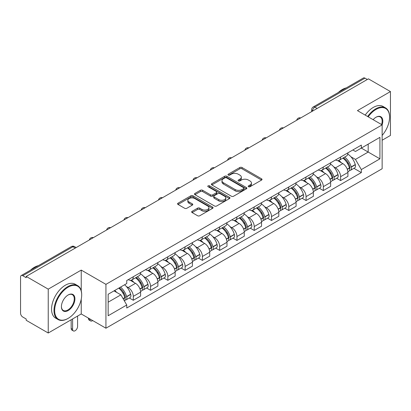 <?xml version="1.0" encoding="UTF-8"?>
<svg xmlns="http://www.w3.org/2000/svg" width="411" height="411" viewBox="0 0 411 411"><rect width="100%" height="100%" fill="white"/><g stroke="black" fill="none" stroke-linecap="round" stroke-linejoin="round"><path stroke-width="0.62" d="M248.501 186.733A1.074 0.622 0 0 0 250.022 186.733L261.576 180.064A1.536 0.889 0 0 0 262.023 179.437A1.536 0.889 0 0 0 261.576 178.811L242.007 167.513A1.536 0.889 0 0 0 239.834 167.513L228.28 174.182A1.074 0.622 0 0 0 227.966 174.618A1.074 0.622 0 0 0 228.28 175.06A1.074 0.622 0 0 0 229.806 175.06L231.301 174.197A4.922 2.841 0 0 1 238.257 174.197L239.885 175.137A4.922 2.841 0 0 1 241.329 177.146A4.922 2.841 0 0 1 239.885 179.155L238.39 180.018A1.074 0.622 0 0 0 238.077 180.46A1.074 0.622 0 0 0 238.39 180.897A1.074 0.622 0 0 0 239.916 180.897L241.406 180.033A4.922 2.841 0 0 1 248.367 180.033L249.996 180.974A4.922 2.841 0 0 1 251.44 182.982A4.922 2.841 0 0 1 249.996 184.991L248.501 185.854A1.074 0.622 0 0 0 248.187 186.296A1.074 0.622 0 0 0 248.501 186.733L248.501 185.854M192.112 211.321A1.536 0.889 0 0 0 191.66 211.948A1.536 0.889 0 0 0 192.112 212.574L197.599 215.744A1.536 0.889 0 0 0 199.772 215.744L212.6 208.341A1.536 0.889 0 0 0 213.052 207.709A1.536 0.889 0 0 0 212.6 207.082L193.031 195.785A1.536 0.889 0 0 0 190.858 195.785L178.03 203.193A1.536 0.889 0 0 0 177.583 203.82A1.536 0.889 0 0 0 178.03 204.447L184.662 208.274A1.536 0.889 0 0 0 186.835 208.274L192.327 205.104A1.536 0.889 0 0 0 192.78 204.478A1.536 0.889 0 0 0 192.327 203.851L189.039 201.955A4.11 2.374 0 0 1 187.832 200.275A4.11 2.374 0 0 1 190.375 198.081A4.11 2.374 0 0 1 194.855 198.595L207.735 206.034A4.11 2.374 0 0 1 208.942 207.709A4.11 2.374 0 0 1 206.404 209.903A4.11 2.374 0 0 1 201.919 209.389L199.772 208.151A1.536 0.889 0 0 0 197.599 208.151L192.112 211.321L192.112 212.574M105.935 284.35L81.239 270.094L48.236 289.149L26.196 276.423L368.41 78.85L390.45 91.571L357.447 110.626L382.143 124.882L105.935 284.35L105.935 328.214L382.143 168.746L382.143 124.882M231.408 196.227A1.536 0.889 0 0 0 233.582 196.227L246.41 188.819A1.536 0.889 0 0 0 246.857 188.192A1.536 0.889 0 0 0 246.41 187.565L226.841 176.268A1.536 0.889 0 0 0 224.668 176.268L211.84 183.676A1.536 0.889 0 0 0 211.388 184.303A1.536 0.889 0 0 0 211.84 184.929L231.408 196.227M208.521 186.964A1.074 0.622 0 0 1 209.61 187.118L209.61 185.839L229.508 197.326A1.536 0.889 0 0 1 229.955 197.953A1.536 0.889 0 0 1 229.508 198.58L216.679 205.988A1.536 0.889 0 0 1 214.501 205.988L194.937 194.691L194.937 193.432A1.536 0.889 0 0 0 194.485 194.059A1.536 0.889 0 0 0 194.937 194.691M194.937 193.432L200.424 190.262A1.536 0.889 0 0 1 202.602 190.262L210.535 194.845A1.536 0.889 0 0 0 212.708 194.845L216.35 192.744A1.536 0.889 0 0 0 216.803 192.117A1.536 0.889 0 0 0 216.35 191.49L208.089 186.717A1.074 0.622 0 0 1 207.776 186.281A1.074 0.622 0 0 1 208.439 185.705A1.074 0.622 0 0 1 209.61 185.839M48.236 289.149L48.236 333.013L26.196 320.287L26.196 319.008L22.764 317.025A3.134 1.808 -120 0 1 20.55 313.187L20.55 276.999A3.134 1.808 -120 0 1 21.197 275.565L71.37 246.6A3.134 1.808 60 0 1 72.932 246.754L22.764 275.719A3.134 1.808 -120 0 0 21.197 275.565M382.143 140.233L390.45 135.435L390.45 91.571M48.236 333.013L81.239 313.958L105.935 328.214M26.196 276.423L26.196 277.702L22.764 275.719M317.133 108.453L314.811 107.112A3.134 1.808 60 0 0 313.244 106.952L363.411 77.987A3.134 1.808 60 0 1 364.978 78.147L314.811 107.112A3.134 1.808 120 0 0 312.596 110.944L312.596 111.073M367.306 79.487L364.978 78.147M340.611 157.048A7.203 4.161 60 0 1 339.121 160.28L346.432 156.062A7.203 4.161 -120 0 0 347.922 152.825M333.675 166.789L335.52 167.852A7.203 4.161 60 0 1 340.611 176.679L347.922 172.456A7.203 4.161 -120 0 0 342.831 163.635L337.595 160.614M347.922 172.456L347.922 176.355L340.611 180.578L336.65 178.287M339.121 160.28A7.203 4.161 60 0 1 335.576 159.956M340.611 176.679L340.611 180.578M323.334 167.02A7.203 4.161 60 0 1 321.844 170.257L329.154 166.034A7.203 4.161 -120 0 0 330.644 162.802M319.373 188.264L323.339 190.55L330.644 186.332L330.644 182.433A7.203 4.161 -120 0 0 325.553 173.606L320.318 170.586M321.844 170.257A7.203 4.161 60 0 1 318.299 169.933M316.398 176.766L318.242 177.829A7.203 4.161 60 0 1 323.339 186.651L323.339 190.55M306.061 176.997A7.203 4.161 60 0 1 304.566 180.229L311.877 176.011A7.203 4.161 -120 0 0 313.367 172.774M302.095 198.236L306.061 200.527L313.367 196.309L313.367 192.405A7.203 4.161 -120 0 0 308.276 183.583L303.041 180.563M304.566 180.229A7.203 4.161 60 0 1 301.022 179.905M299.121 186.738L300.965 187.801A7.203 4.161 60 0 1 306.061 196.628L306.061 200.527M288.784 186.969A7.203 4.161 60 0 1 287.289 190.206L294.6 185.983A7.203 4.161 -120 0 0 296.09 182.751M284.818 208.213L288.784 210.499L296.095 206.281L296.095 202.382A7.203 4.161 -120 0 0 290.998 193.555L285.768 190.534M287.289 190.206A7.203 4.161 60 0 1 283.744 189.882M281.843 196.715L283.688 197.778A7.203 4.161 60 0 1 288.784 206.599L288.784 210.499M271.507 196.946A7.203 4.161 60 0 1 270.012 200.178L277.322 195.96A7.203 4.161 -120 0 0 278.817 192.723M267.54 218.19L271.507 220.476L278.817 216.258L278.817 212.353A7.203 4.161 -120 0 0 273.721 203.532L268.491 200.511M270.012 200.178A7.203 4.161 60 0 1 266.467 199.854M264.571 206.687L266.41 207.75A7.203 4.161 60 0 1 271.507 216.576L271.507 220.476M254.229 206.918A7.203 4.161 60 0 1 252.739 210.155L260.045 205.937A7.203 4.161 -120 0 0 261.54 202.7M250.263 228.162L254.229 230.453L261.54 226.23L261.54 222.33A7.203 4.161 -120 0 0 256.443 213.504L251.213 210.483M252.739 210.155A7.203 4.161 60 0 1 249.189 209.831M247.294 216.664L249.133 217.727A7.203 4.161 60 0 1 254.229 226.548L254.229 230.453M236.952 216.895A7.203 4.161 60 0 1 235.462 220.126L242.767 215.909A7.203 4.161 -120 0 0 244.262 212.677M232.991 238.139L236.952 240.425L244.262 236.207L244.262 232.302A7.203 4.161 -120 0 0 239.166 223.481L233.936 220.46M235.462 220.126A7.203 4.161 60 0 1 231.912 219.803M230.016 226.636L231.861 227.699A7.203 4.161 60 0 1 236.952 236.525L236.952 240.425M219.674 226.872A7.203 4.161 60 0 1 218.184 230.103L225.495 225.886A7.203 4.161 -120 0 0 226.985 222.649M215.713 248.11L219.674 250.402L226.985 246.179L226.985 242.279A7.203 4.161 -120 0 0 221.889 233.453L216.659 230.437M218.184 230.103A7.203 4.161 60 0 1 214.634 229.78M212.739 236.613L214.583 237.676A7.203 4.161 60 0 1 219.674 246.497L219.674 250.402M202.397 236.844A7.203 4.161 60 0 1 200.907 240.081L208.218 235.857A7.203 4.161 -120 0 0 209.708 232.626M198.436 258.087L202.397 260.374L209.708 256.156L209.708 252.256A7.203 4.161 -120 0 0 204.616 243.43L199.381 240.409M200.907 240.081A7.203 4.161 60 0 1 197.362 239.752M195.461 246.585L197.306 247.648A7.203 4.161 60 0 1 202.397 256.474L202.397 260.374M185.12 246.821A7.203 4.161 60 0 1 183.63 250.052L190.94 245.835A7.203 4.161 -120 0 0 192.43 242.598M181.159 268.059L185.125 270.351L192.43 266.128L192.43 262.228A7.203 4.161 -120 0 0 187.339 253.407L182.104 250.386M183.63 250.052A7.203 4.161 60 0 1 180.085 249.729M178.184 256.562L180.028 257.625A7.203 4.161 60 0 1 185.125 266.446L185.125 270.351M167.847 256.793A7.203 4.161 60 0 1 166.352 260.029L173.663 255.806A7.203 4.161 -120 0 0 175.153 252.575M163.881 278.036L167.847 280.323L175.153 276.105L175.153 272.205A7.203 4.161 -120 0 0 170.062 263.379L164.826 260.358M166.352 260.029A7.203 4.161 60 0 1 162.807 259.701M160.906 266.534L162.751 267.597A7.203 4.161 60 0 1 167.847 276.423L167.847 280.323M150.57 266.77A7.203 4.161 60 0 1 149.075 270.001L156.386 265.783A7.203 4.161 -120 0 0 157.875 262.547M146.604 288.008L150.57 290.3L157.881 286.077L157.881 282.177A7.203 4.161 -120 0 0 152.784 273.356L147.554 270.335M149.075 270.001A7.203 4.161 60 0 1 145.53 269.678M143.629 276.511L145.473 277.574A7.203 4.161 60 0 1 150.57 286.4L150.57 290.3M133.292 276.742A7.203 4.161 60 0 1 131.797 279.978L139.108 275.755A7.203 4.161 -120 0 0 140.603 272.524M129.326 297.985L133.292 300.271L140.603 296.054L140.603 292.154A7.203 4.161 -120 0 0 135.507 283.328L130.277 280.307M131.797 279.978A7.203 4.161 60 0 1 128.253 279.65M126.357 286.482L128.196 287.551A7.203 4.161 60 0 1 133.292 296.372L133.292 300.271M352.849 149.979L355.453 151.484L379.928 137.351L368.189 144.133L368.189 152.06L355.453 159.411L350.953 156.812M108.15 302.193L120.891 294.836L126.758 305.003L108.15 315.746L108.15 294.261L126.758 283.518L126.758 280.513L361.326 145.088L361.326 148.094L379.928 158.836L361.326 169.579L355.453 159.411M379.928 137.351L379.928 158.836M126.758 305.003L126.758 308.009L361.326 172.584L361.326 169.579M81.239 270.094L81.239 290.829M81.239 299.182L81.239 313.958M120.891 294.836L114.022 290.875M353.928 168.315L361.326 172.584M248.932 186.887L249.996 186.27A4.922 2.841 0 0 0 251.44 184.262L251.44 182.982M241.329 177.146L241.329 178.425A4.922 2.841 0 0 1 239.885 180.434L238.822 181.051M261.555 180.075L242.007 168.793A1.536 0.889 0 0 0 239.834 168.793L228.711 175.209M246.389 188.834L226.841 177.547A1.536 0.889 0 0 0 224.668 177.547L211.86 184.94M243.692 188.634A1.074 0.622 0 0 0 244.006 188.192A1.074 0.622 0 0 0 243.692 187.755L226.518 177.835A1.074 0.622 0 0 0 224.992 177.835L223.42 178.749A4.922 2.841 0 0 0 221.976 180.758A4.922 2.841 0 0 0 223.42 182.761L235.159 189.543A4.922 2.841 0 0 0 242.115 189.543L243.692 188.634L243.692 189.913A1.074 0.622 0 0 0 244.006 189.471L244.006 188.192M221.976 180.758L221.976 182.032A4.922 2.841 0 0 0 223.42 184.041L223.42 182.761M243.692 189.913L242.115 190.822A4.922 2.841 0 0 1 235.159 190.822L223.42 184.041M194.958 194.701L200.424 191.541L200.424 190.262M216.803 192.117L216.803 193.396A1.536 0.889 0 0 1 216.35 194.023L212.708 196.124A1.536 0.889 0 0 1 210.535 196.124L202.602 191.541A1.536 0.889 0 0 0 200.424 191.541M209.61 187.118L229.487 198.59M218.77 199.602A4.11 2.374 0 0 0 223.25 200.116A4.11 2.374 0 0 0 225.788 197.922A4.11 2.374 0 0 0 224.586 196.242L220.049 193.622A1.536 0.889 0 0 0 217.871 193.622L214.234 195.723A1.536 0.889 0 0 0 213.782 196.35A1.536 0.889 0 0 0 214.234 196.977L218.77 199.602L218.77 200.876A4.11 2.374 0 0 0 223.25 201.395A4.11 2.374 0 0 0 225.788 199.201L225.788 197.922M213.782 196.35L213.782 197.629A1.536 0.889 0 0 0 214.234 198.256L214.234 196.977M218.77 200.876L214.234 198.256M208.942 207.709L208.942 208.988A4.11 2.374 0 0 1 206.404 211.182A4.11 2.374 0 0 1 201.919 210.668L199.772 209.43A1.536 0.889 0 0 0 197.599 209.43L192.132 212.59M187.832 200.275L187.832 201.554A4.11 2.374 0 0 0 189.039 203.234L189.039 201.955M192.307 205.12L189.039 203.234M212.6 207.082L212.6 208.341L193.031 197.064A1.536 0.889 0 0 0 190.858 197.064L178.05 204.462M343.334 157.85A9.869 5.697 60 0 1 343.38 157.881A9.869 5.697 60 0 1 349.874 166.732L349.931 166.938A1.916 1.11 60 0 1 349.627 168.443A1.916 1.11 60 0 1 349.586 168.469M342.902 158.101A11.904 6.874 60 0 1 349.442 167.919L349.499 168.125A3.956 2.281 60 0 1 348.877 171.228L347.891 171.798M349.55 170.354A3.956 2.281 -120 0 0 350.65 170.205A3.956 2.281 -120 0 0 351.271 167.102L351.215 166.897A11.904 6.874 -120 0 0 344.675 157.074M347.773 154.094A11.904 6.874 60 0 1 355.258 164.564L355.315 164.77A3.956 2.281 60 0 1 354.688 167.873L350.65 170.205M338.839 160.418A11.904 6.874 60 0 1 341.325 162.766M347.115 162.782L348.631 163.66M326.057 167.827A9.869 5.697 60 0 1 326.103 167.852A9.869 5.697 60 0 1 332.597 176.709L332.658 176.91A1.916 1.11 60 0 1 332.355 178.42A1.916 1.11 60 0 1 332.309 178.441M325.625 168.073A11.904 6.874 60 0 1 332.165 177.896L332.222 178.102A3.956 2.281 60 0 1 331.6 181.205L330.614 181.77M332.273 180.331A3.956 2.281 -120 0 0 333.372 180.182A3.956 2.281 -120 0 0 333.994 177.074L333.938 176.874A11.904 6.874 -120 0 0 327.397 167.051M330.495 164.066A11.904 6.874 60 0 1 337.981 174.536L338.037 174.742A3.956 2.281 60 0 1 337.416 177.85L333.372 180.182M321.566 170.395A11.904 6.874 60 0 1 324.048 172.738M329.838 172.759L331.353 173.632M308.779 177.799A9.869 5.697 60 0 1 308.831 177.829A9.869 5.697 60 0 1 315.319 186.681L315.381 186.887A1.916 1.11 60 0 1 315.078 188.392A1.916 1.11 60 0 1 315.032 188.418M308.348 178.05A11.904 6.874 60 0 1 314.888 187.868L314.949 188.074A3.956 2.281 60 0 1 314.323 191.182L313.336 191.747M315.001 190.303A3.956 2.281 -120 0 0 316.095 190.154A3.956 2.281 -120 0 0 316.717 187.051L316.66 186.846A11.904 6.874 -120 0 0 310.12 177.023M313.218 174.043A11.904 6.874 60 0 1 320.703 184.513L320.76 184.719A3.956 2.281 60 0 1 320.138 187.822L316.095 190.154M304.289 180.367A11.904 6.874 60 0 1 306.776 182.715M312.56 182.731L314.076 183.609M291.502 187.776A9.869 5.697 60 0 1 291.553 187.801A9.869 5.697 60 0 1 298.042 196.658L298.103 196.859A1.916 1.11 60 0 1 297.8 198.369A1.916 1.11 60 0 1 297.754 198.39M291.07 188.022A11.904 6.874 60 0 1 297.61 197.845L297.672 198.051A3.956 2.281 60 0 1 297.045 201.154L296.064 201.724M297.723 200.28A3.956 2.281 -120 0 0 298.818 200.131A3.956 2.281 -120 0 0 299.444 197.028L299.383 196.823A11.904 6.874 -120 0 0 292.843 187M295.941 184.015A11.904 6.874 60 0 1 303.426 194.485L303.482 194.691A3.956 2.281 60 0 1 302.861 197.799L298.818 200.131M287.012 190.344A11.904 6.874 60 0 1 289.498 192.692M295.283 192.708L296.804 193.581M274.224 197.748A9.869 5.697 60 0 1 274.276 197.778A9.869 5.697 60 0 1 280.77 206.63L280.826 206.836A1.916 1.11 60 0 1 280.523 208.341A1.916 1.11 60 0 1 280.477 208.367M273.793 197.999A11.904 6.874 60 0 1 280.333 207.817L280.394 208.023A3.956 2.281 60 0 1 279.768 211.131L278.786 211.696M280.446 210.252A3.956 2.281 -120 0 0 281.54 210.103A3.956 2.281 -120 0 0 282.167 207L282.105 206.795A11.904 6.874 -120 0 0 275.565 196.977M278.668 193.992A11.904 6.874 60 0 1 286.148 204.462L286.205 204.668A3.956 2.281 60 0 1 285.583 207.771L281.54 210.103M269.734 200.316A11.904 6.874 60 0 1 272.221 202.664M278.006 202.68L279.526 203.558M256.947 207.725A9.869 5.697 60 0 1 256.998 207.75A9.869 5.697 60 0 1 263.492 216.607L263.549 216.813A1.916 1.11 60 0 1 263.245 218.318A1.916 1.11 60 0 1 263.204 218.339M256.515 207.971A11.904 6.874 60 0 1 263.061 217.794L263.117 218A3.956 2.281 60 0 1 262.49 221.103L261.509 221.673M263.168 220.229A3.956 2.281 -120 0 0 264.263 220.08A3.956 2.281 -120 0 0 264.89 216.977L264.828 216.772A11.904 6.874 -120 0 0 258.288 206.949M261.391 203.964A11.904 6.874 60 0 1 268.871 214.439L268.933 214.64A3.956 2.281 60 0 1 268.306 217.748L264.263 220.08M252.457 210.293A11.904 6.874 60 0 1 254.943 212.641M260.728 212.657L262.249 213.53M382.143 135.425A19.106 11.03 120 0 0 389.566 117.212A19.106 11.03 120 0 0 376.055 109.413A19.106 11.03 120 0 0 368.21 116.837M367.64 116.508A19.579 11.303 -60 0 1 375.721 108.838A19.579 11.303 -60 0 1 385.508 107.867A19.579 11.303 -60 0 1 389.566 116.827A19.579 11.303 -60 0 1 389.561 117.022M373.121 119.678A9.556 5.518 -60 0 1 376.055 117.212L376.055 117.212A9.556 5.518 -60 0 1 382.138 124.882M381.557 124.548A9.083 5.245 120 0 0 380.262 116.955A9.083 5.245 120 0 0 375.885 117.31M338.32 92.48A19.579 11.303 -60 0 1 342.276 89.526A19.579 11.303 -60 0 1 346.232 87.908M365.199 115.106A19.579 11.303 -60 0 1 373.286 107.43A19.579 11.303 -60 0 1 383.073 106.459L385.508 107.867M67.841 318.561L68.169 318.366A19.106 11.03 120 0 0 81.681 294.964A19.106 11.03 120 0 0 68.169 287.166A19.106 11.03 120 0 0 54.663 310.567A19.106 11.03 120 0 0 68.169 318.366L67.841 318.561A19.579 11.303 -60 0 1 58.049 319.532A19.579 11.303 -60 0 1 55.048 303.842A19.579 11.303 -60 0 1 67.841 286.59A19.579 11.303 -60 0 1 77.628 285.619A19.579 11.303 -60 0 1 81.681 294.584A19.579 11.303 -60 0 1 81.681 294.774M68.169 294.964L68.169 294.964A9.556 5.518 -60 0 1 74.925 298.864A9.556 5.518 -60 0 1 68.169 310.567A9.556 5.518 -60 0 1 61.414 306.668A9.556 5.518 -60 0 1 68.169 294.964L68.169 294.964M61.419 306.472A9.083 5.245 120 0 0 63.299 310.444A9.083 5.245 120 0 0 67.841 309.992A9.083 5.245 120 0 0 73.775 301.987A9.083 5.245 120 0 0 72.382 294.708A9.083 5.245 120 0 0 68.005 295.067M30.435 270.233A19.579 11.303 -60 0 1 34.396 267.278A19.579 11.303 -60 0 1 38.351 265.66M58.049 319.532L55.613 318.124A19.579 11.303 -60 0 1 52.613 302.434A19.579 11.303 -60 0 1 65.406 285.183A19.579 11.303 -60 0 1 75.192 284.212L77.628 285.619M239.67 217.696A9.869 5.697 60 0 1 239.721 217.727A9.869 5.697 60 0 1 246.215 226.579L246.271 226.785A1.916 1.11 60 0 1 245.968 228.29A1.916 1.11 60 0 1 245.927 228.316M239.238 217.948A11.904 6.874 60 0 1 245.783 227.766L245.84 227.971A3.956 2.281 60 0 1 245.213 231.08L244.232 231.645M245.891 230.201A3.956 2.281 -120 0 0 246.985 230.057A3.956 2.281 -120 0 0 247.612 226.949L247.556 226.744A11.904 6.874 -120 0 0 241.01 216.926M244.113 213.941A11.904 6.874 60 0 1 251.594 224.411L251.655 224.617A3.956 2.281 60 0 1 251.029 227.72L246.985 230.057M235.179 220.265A11.904 6.874 60 0 1 237.666 222.613M243.451 222.628L244.971 223.507M222.397 227.673A9.869 5.697 60 0 1 222.443 227.699A9.869 5.697 60 0 1 228.937 236.556L228.994 236.762A1.916 1.11 60 0 1 228.691 238.267A1.916 1.11 60 0 1 228.65 238.288M221.966 227.92A11.904 6.874 60 0 1 228.506 237.743L228.562 237.948A3.956 2.281 60 0 1 227.941 241.052L226.954 241.622M228.614 240.178A3.956 2.281 -120 0 0 229.708 240.029A3.956 2.281 -120 0 0 230.335 236.926L230.278 236.721A11.904 6.874 -120 0 0 223.733 226.898M226.836 223.913A11.904 6.874 60 0 1 234.321 234.388L234.378 234.589A3.956 2.281 60 0 1 233.751 237.697L229.708 240.029M217.902 230.242A11.904 6.874 60 0 1 220.388 232.59M226.178 232.605L227.694 233.479M205.12 237.645A9.869 5.697 60 0 1 205.166 237.676A9.869 5.697 60 0 1 211.66 246.528L211.716 246.734A1.916 1.11 60 0 1 211.413 248.239A1.916 1.11 60 0 1 211.372 248.265M204.688 237.897A11.904 6.874 60 0 1 211.228 247.72L211.285 247.92A3.956 2.281 60 0 1 210.663 251.029L209.677 251.594M211.336 250.155A3.956 2.281 -120 0 0 212.436 250.006A3.956 2.281 -120 0 0 213.057 246.898L213.001 246.692A11.904 6.874 -120 0 0 206.461 236.875M209.559 233.89A11.904 6.874 60 0 1 217.044 244.36L217.1 244.566A3.956 2.281 60 0 1 216.474 247.669L212.436 250.006M200.625 240.219A11.904 6.874 60 0 1 203.111 242.562M208.901 242.577L210.417 243.456M187.842 247.622A9.869 5.697 60 0 1 187.889 247.648A9.869 5.697 60 0 1 194.382 256.505L194.444 256.711A1.916 1.11 60 0 1 194.141 258.216A1.916 1.11 60 0 1 194.095 258.236M187.411 247.869A11.904 6.874 60 0 1 193.951 257.692L194.007 257.897A3.956 2.281 60 0 1 193.386 261L192.399 261.571M194.059 260.127A3.956 2.281 -120 0 0 195.158 259.978A3.956 2.281 -120 0 0 195.78 256.875L195.723 256.67A11.904 6.874 -120 0 0 189.183 246.847M192.281 243.862A11.904 6.874 60 0 1 199.767 254.337L199.823 254.537A3.956 2.281 60 0 1 199.201 257.646L195.158 259.978M183.352 250.191A11.904 6.874 60 0 1 185.834 252.539M191.624 252.554L193.139 253.433M170.565 257.594A9.869 5.697 60 0 1 170.616 257.625A9.869 5.697 60 0 1 177.105 266.477L177.167 266.682A1.916 1.11 60 0 1 176.864 268.188A1.916 1.11 60 0 1 176.817 268.213M170.133 257.846A11.904 6.874 60 0 1 176.673 267.669L176.735 267.869A3.956 2.281 60 0 1 176.108 270.977L175.122 271.543M176.787 270.104A3.956 2.281 -120 0 0 177.881 269.955A3.956 2.281 -120 0 0 178.502 266.847L178.446 266.641A11.904 6.874 -120 0 0 171.906 256.824M175.004 253.839A11.904 6.874 60 0 1 182.489 264.309L182.546 264.514A3.956 2.281 60 0 1 181.924 267.618L177.881 269.955M166.075 260.168A11.904 6.874 60 0 1 168.561 262.511M174.346 262.531L175.862 263.405M153.288 267.571A9.869 5.697 60 0 1 153.339 267.597A9.869 5.697 60 0 1 159.828 276.454L159.889 276.66A1.916 1.11 60 0 1 159.586 278.165A1.916 1.11 60 0 1 159.54 278.185M152.856 267.818A11.904 6.874 60 0 1 159.396 277.641L159.458 277.846A3.956 2.281 60 0 1 158.831 280.949L157.85 281.52M159.509 280.076A3.956 2.281 -120 0 0 160.603 279.927A3.956 2.281 -120 0 0 161.23 276.824L161.169 276.618A11.904 6.874 -120 0 0 154.628 266.796M157.726 263.811A11.904 6.874 60 0 1 165.212 274.286L165.268 274.491A3.956 2.281 60 0 1 164.647 277.595L160.603 279.927M148.797 270.14A11.904 6.874 60 0 1 151.284 272.488M157.069 272.503L158.589 273.382M136.01 277.543A9.869 5.697 60 0 1 136.062 277.574A9.869 5.697 60 0 1 142.555 286.431L142.612 286.631A1.916 1.11 60 0 1 142.309 288.142A1.916 1.11 60 0 1 142.263 288.162M89.881 318.941L89.881 319.326A3.524 2.034 120 0 0 90.61 320.94A3.524 2.034 120 0 0 92.686 320.565M90.61 320.94L89.166 320.112A3.524 2.034 -60 0 1 88.437 318.494L88.437 318.114M135.579 277.795A11.904 6.874 60 0 1 142.119 287.618L142.18 287.818A3.956 2.281 60 0 1 141.554 290.926L140.572 291.491M142.232 290.053A3.956 2.281 -120 0 0 143.326 289.904A3.956 2.281 -120 0 0 143.953 286.796L143.891 286.595A11.904 6.874 -120 0 0 137.351 276.773M140.454 273.788A11.904 6.874 60 0 1 147.934 284.258L147.991 284.463A3.956 2.281 60 0 1 147.369 287.566L143.326 289.904M131.52 280.117A11.904 6.874 60 0 1 134.007 282.46M139.791 282.48L141.312 283.354M119.267 287.844A9.869 5.697 60 0 1 125.278 296.403L125.334 296.608A1.916 1.11 60 0 1 125.031 298.114A1.916 1.11 60 0 1 124.99 298.139M72.603 318.941L72.603 329.303A3.524 2.034 120 0 0 73.333 330.917A3.524 2.034 120 0 0 76.045 329.971A3.524 2.034 120 0 0 77.587 326.426L77.587 316.064M73.333 330.917L71.894 330.084A3.524 2.034 -60 0 1 71.16 328.471L71.16 319.773M118.764 288.137A11.904 6.874 60 0 1 124.846 297.59L124.903 297.795A3.956 2.281 60 0 1 124.358 300.852M124.954 300.025A3.956 2.281 -120 0 0 126.049 299.876A3.956 2.281 -120 0 0 126.675 296.773L126.614 296.567A11.904 6.874 -120 0 0 120.536 287.114M124.579 284.777A11.904 6.874 60 0 1 130.657 294.235L130.719 294.44A3.956 2.281 60 0 1 130.092 297.543L126.049 299.876M114.72 290.469A11.904 6.874 60 0 1 116.729 292.437M122.514 292.452L124.035 293.331M312.704 111.011L312.596 110.944A3.134 1.808 0 0 1 311.677 109.665L311.677 111.602M150.57 286.4L157.881 282.177M167.847 276.423L175.153 272.205M185.125 266.446L192.43 262.228M202.397 256.474L209.708 252.256M219.674 246.497L226.985 242.279M236.952 236.525L244.262 232.302M254.229 226.548L261.54 222.33M271.507 216.576L278.817 212.353M288.784 206.599L296.095 202.382M306.061 196.628L313.367 192.405M323.339 186.651L330.644 182.433M133.292 296.372L140.603 292.154M128.196 287.551L135.507 283.328M145.473 277.574L152.784 273.356M162.751 267.597L170.062 263.379M180.028 257.625L187.339 253.407M197.306 247.648L204.616 243.43M214.583 237.676L221.889 233.453M231.861 227.699L239.166 223.481M249.133 217.727L256.443 213.504M266.41 207.75L273.721 203.532M283.688 197.778L290.998 193.555M300.965 187.801L308.276 183.583M318.242 177.829L325.553 173.606M335.52 167.852L342.831 163.635M300.441 118.091A3.134 1.808 120 0 0 299.054 118.892M283.164 128.068A3.134 1.808 120 0 0 281.776 128.864M265.886 138.039A3.134 1.808 120 0 0 264.504 138.841M248.609 148.017A3.134 1.808 120 0 0 247.227 148.813M231.331 157.988A3.134 1.808 120 0 0 229.949 158.79M214.054 167.965A3.134 1.808 120 0 0 212.672 168.762M196.777 177.937A3.134 1.808 120 0 0 195.395 178.739M179.499 187.914A3.134 1.808 120 0 0 178.117 188.711M162.227 197.891A3.134 1.808 120 0 0 160.84 198.688M144.949 207.863A3.134 1.808 120 0 0 143.562 208.66M127.672 217.84A3.134 1.808 120 0 0 126.29 218.637M110.395 227.812A3.134 1.808 120 0 0 109.013 228.614M93.117 237.789A3.134 1.808 120 0 0 91.735 238.585M75.259 248.095L72.932 246.754A3.134 1.808 120 0 1 74.499 246.6A3.134 3.134 0 0 0 71.37 246.6M249.996 186.27L249.996 184.991M238.39 180.897L238.39 180.018M239.885 180.434L239.885 179.155M228.28 175.06L228.28 174.182M239.834 168.793L239.834 167.513M242.007 168.793L242.007 167.513M261.576 180.064L261.576 178.811M211.84 184.929L211.84 183.676M224.668 177.547L224.668 176.268M226.841 177.547L226.841 176.268M246.41 188.819L246.41 187.565M235.159 190.822L235.159 189.543M242.115 190.822L242.115 189.543M202.602 191.541L202.602 190.262M210.535 196.124L210.535 194.845M212.708 196.124L212.708 194.845M216.35 194.023L216.35 192.744M229.508 198.58L229.508 197.326M197.599 209.43L197.599 208.151M199.772 209.43L199.772 208.151M201.919 210.668L201.919 209.389M192.327 205.104L192.327 203.851M178.03 204.447L178.03 203.193M190.858 197.064L190.858 195.785M193.031 197.064L193.031 195.785M347.336 169.373L349.499 168.125M351.271 167.102L355.315 164.77M351.215 166.897L355.258 164.564M349.437 167.904L350.028 167.565M347.264 169.178L349.442 167.919M330.059 179.35L332.222 178.102M333.994 177.074L338.037 174.742M333.938 176.874L337.981 174.536M329.987 179.155L332.751 177.542M312.781 189.322L314.949 188.074M316.717 187.051L320.76 184.719M316.66 186.846L320.703 184.513M314.883 187.853L315.473 187.514M312.709 189.127L314.888 187.868M295.504 199.299L297.672 198.051M299.444 197.028L303.482 194.691M299.383 196.823L303.426 194.485M297.605 197.83L298.196 197.491M295.432 199.104L297.61 197.845M278.226 209.276L280.394 208.023M282.167 207L286.205 204.668M282.105 206.795L286.148 204.462M278.155 209.076L280.918 207.463M260.949 219.248L263.117 218M264.89 216.977L268.933 214.64M264.828 216.772L268.871 214.439M263.055 217.779L263.641 217.44M260.877 219.053L263.061 217.794M243.677 229.225L245.84 227.971M247.612 226.949L251.655 224.617M247.556 226.744L251.594 224.411M245.778 227.756L246.364 227.411M243.6 229.025L245.783 227.766M226.399 239.197L228.562 237.948M230.335 236.926L234.378 234.589M230.278 236.721L234.321 234.388M228.501 237.728L229.091 237.388M226.322 239.002L228.506 237.743M209.122 249.174L211.285 247.92M213.057 246.898L217.1 244.566M213.001 246.692L217.044 244.36M211.223 247.705L211.814 247.36M209.05 248.974L211.228 247.72M191.845 259.146L194.007 257.897M195.78 256.875L199.823 254.537M195.723 256.67L199.767 254.337M193.946 257.676L194.537 257.337M191.773 258.951L193.951 257.692M174.567 269.123L176.735 267.869M178.502 266.847L182.546 264.514M178.446 266.641L182.489 264.309M174.495 268.928L177.259 267.314M157.29 279.095L159.458 277.846M161.23 276.824L165.268 274.491M161.169 276.618L165.212 274.286M157.218 278.899L159.982 277.286M88.437 318.494L89.881 319.326M140.012 289.072L142.18 287.818M143.953 286.796L147.991 284.463M143.891 286.595L147.934 284.258M142.119 287.602L142.704 287.263M139.94 288.876L142.119 287.618M71.16 328.471L72.603 329.303M123.172 298.792L124.903 297.795M126.675 296.773L130.719 294.44M126.614 296.567L130.657 294.235M124.841 297.574L125.427 297.235M123.069 298.617L124.846 297.59M300.703 117.936A3.134 3.134 0 0 0 296.685 120.259M283.426 127.913A3.134 3.134 0 0 0 279.408 130.236M266.153 137.885A3.134 3.134 0 0 0 262.131 140.208M248.876 147.862A3.134 3.134 0 0 0 244.853 150.185M231.599 157.834A3.134 3.134 0 0 0 227.576 160.156M214.321 167.811A3.134 3.134 0 0 0 210.304 170.133M197.044 177.788A3.134 3.134 0 0 0 193.026 180.105M179.766 187.76A3.134 3.134 0 0 0 175.749 190.082M162.489 197.737A3.134 3.134 0 0 0 158.471 200.054M145.211 207.709A3.134 3.134 0 0 0 141.194 210.031M127.939 217.686A3.134 3.134 0 0 0 123.916 220.003M110.662 227.658A3.134 3.134 0 0 0 106.639 229.98M93.384 237.635A3.134 3.134 0 0 0 89.362 239.952M76.179 247.566L74.499 246.6M313.244 106.952A3.134 3.134 0 0 0 311.677 109.665M389.566 117.212L389.566 116.827M81.681 294.964L81.681 294.584"/></g></svg>
